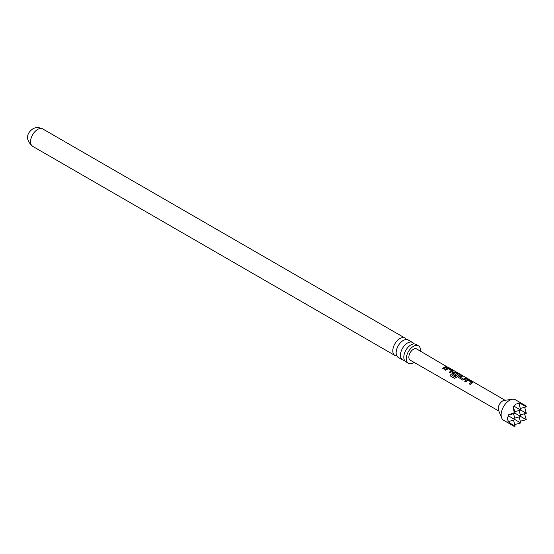 <?xml version="1.0" encoding="UTF-8"?>
<svg xmlns="http://www.w3.org/2000/svg" width="554" height="554" viewBox="0 0 554 554"><rect width="100%" height="100%" fill="white"/><g stroke="black" fill="none" stroke-linecap="round" stroke-linejoin="round"><path stroke-width="0.83" d="M498.842 411.04L410.189 360.148A6.461 3.733 -60 0 1 409.191 354.969A6.461 3.733 -60 0 1 413.416 349.269A6.461 3.733 -60 0 1 416.65 348.951L448.117 367.461M412.591 342.462L408.27 339.969A10.048 5.803 120 0 0 403.243 340.468A10.048 5.803 120 0 0 400.182 343.037A10.048 5.803 120 0 0 396.83 348.84A10.048 5.803 120 0 0 398.215 357.378L402.536 359.871A10.048 5.803 -60 0 1 400.999 351.818A10.048 5.803 -60 0 1 407.564 342.961A10.048 5.803 -60 0 1 412.591 342.462A10.048 5.803 -60 0 1 413.976 343.923M420.493 351.181A10.048 5.803 120 0 0 418.443 345.841L415.936 344.394A10.048 5.803 120 0 0 410.909 344.893A10.048 5.803 120 0 0 407.841 347.462A10.048 5.803 120 0 0 404.496 353.265A10.048 5.803 120 0 0 405.881 361.804L408.388 363.251A10.048 5.803 120 0 0 413.416 362.752A10.048 5.803 120 0 0 414.046 362.358M472.59 382.772L470.207 384.441L469.183 383.846L471.426 382.239L468.109 380.252L465.727 381.844L464.702 381.256L467.091 379.594L468.975 379.912L472.583 381.99L472.569 382.946M469.231 383.964L471.426 382.239M396.83 355.917A10.048 5.803 -60 0 1 394.87 355.446A10.048 5.803 -60 0 1 393.333 347.393A10.048 5.803 -60 0 1 399.898 338.536A10.048 5.803 -60 0 1 404.926 338.037A10.048 5.803 -60 0 1 406.311 339.498M418.443 345.841A10.048 5.803 120 0 0 413.416 346.34A10.048 5.803 120 0 0 406.851 355.197A10.048 5.803 120 0 0 408.388 363.251M404.496 360.342A10.048 5.803 -60 0 1 402.536 359.871M526.051 405.923L526.3 406.844L520.912 403.734L526.051 405.923L515.4 399.773A11.828 6.828 120 0 0 512.471 399.275L504.175 400.404A6.212 3.587 120 0 0 502.61 400.971A6.212 3.587 120 0 0 498.51 410.216L501.675 417.972A11.828 6.828 120 0 0 503.572 420.257L514.23 426.407L515.151 426.158L509.763 423.048L514.23 426.407M512.471 399.275A11.828 6.828 120 0 0 509.486 400.355A11.828 6.828 120 0 0 501.675 417.972M520.912 403.734L518.683 403L518.946 403.437L515.899 404.06L514.091 406.234L513.108 406.221L514.23 412.751L508.011 415.05L508.517 415.895C507.215 417.557 507.215 419.426 508.517 421.497L508.011 421.483L509.763 423.048M459.003 377.946L458.941 376.588L461.364 375.501L462.389 376.09L460.104 377.08L463.414 379.095L465.852 378.091L466.87 378.687L462.59 380.03L458.615 377.44M452.341 374.089L452.286 372.731L453.781 371.873L455.672 372.191L459.259 374.269L459.273 375.058L456.094 377.641L454.363 378.271L450.056 375.771L450.901 374.511L454.952 376.865L457.999 374.456L454.689 372.468L453.941 372.759L453.331 373.161L456.24 374.94L455.284 375.792L451.953 373.583M451.87 371.561L450.229 372.863L449.204 372.267L451.455 370.661L448.144 368.673L445.755 370.266L444.73 369.677L447.126 368.008L449.024 368.334L452.597 370.411L452.618 371.201L451.87 371.561M445.208 367.704L443.567 368.999L442.542 368.41L445.887 366.506L446.912 367.101L445.208 367.704M444.779 369.795L447.106 368.181L448.969 368.507L452.597 370.411L452.618 371.201M451.981 373.638L452.306 372.877L453.754 372.046L455.617 372.371L459.259 374.269L459.273 375.058M520.254 421.185L526.3 419.717L524.548 413.755M524.693 407.28L526.3 413.284L514.091 406.234M526.3 419.717L514.23 412.751M520.296 408.457L526.3 406.844M519.119 416.933L520.725 422.937L508.517 415.895M518.946 403.437L520.725 410.064L514.721 411.677M514.721 424.551L520.725 422.937M513.544 420.154L515.151 426.158M513.71 407.896L515.151 413.284L509.763 414.724M508.517 421.497L515.151 419.717L513.544 413.713M514.721 418.111L520.725 416.504L519.119 410.493M520.296 414.891L526.3 413.284M442.598 368.528L445.887 366.506M445.831 366.686L446.856 367.281M446.808 366.97L447.812 367.274M449.252 372.385L451.455 370.661M452.542 370.591L452.597 371.374M454.46 378.327L450.16 375.827L450.977 374.608L454.952 376.865M459.204 374.449L459.252 375.231M456.261 375.086L453.331 373.161M455.028 376.955L457.999 374.456M458.643 377.503L458.941 376.588M460.104 377.08L463.435 379.241L465.852 378.091M465.796 378.271L466.814 378.867M458.968 376.734L461.364 375.501M461.309 375.681L462.341 376.27M464.758 381.374L467.07 379.76L468.975 379.912M468.926 380.092L472.527 382.17M32.651 146.318C23.718 138.396 28.275 132.081 32.748 128.923C35.449 127.164 38.766 127.164 42.7 128.909A10.048 5.803 120 0 0 37.672 129.407A10.048 5.803 120 0 0 31.107 138.265A10.048 5.803 120 0 0 32.651 146.318L394.87 355.446M505.054 400.286L448.082 367.205M42.7 128.909L404.926 338.037"/></g></svg>

